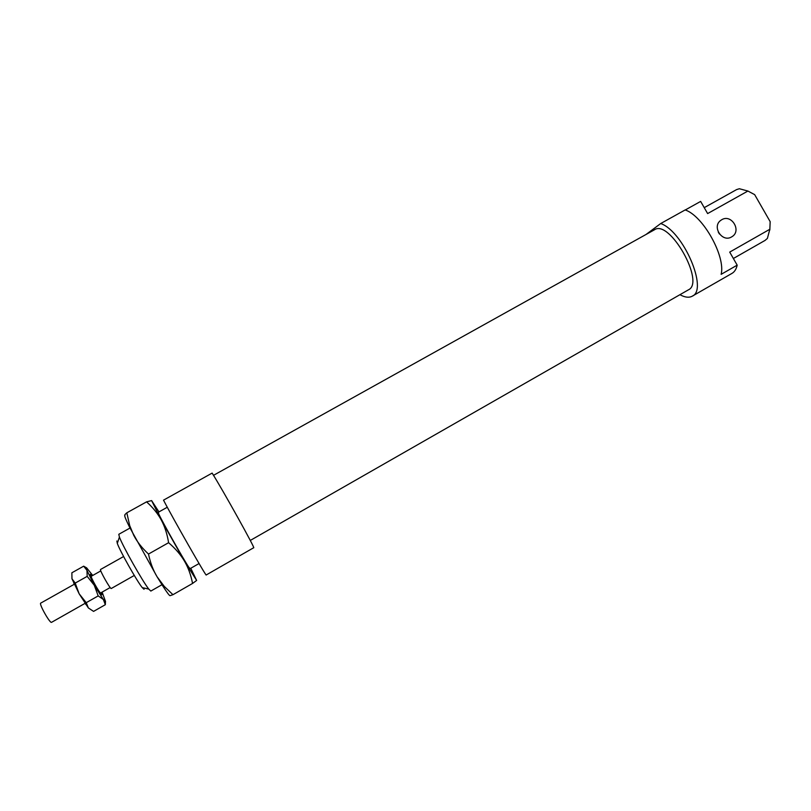 <?xml version="1.0" encoding="UTF-8"?>
<svg xmlns="http://www.w3.org/2000/svg" width="811" height="811" viewBox="0 0 811 811"><rect width="100%" height="100%" fill="white"/><g stroke="black" fill="none" stroke-linecap="round" stroke-linejoin="round"><path stroke-width="1.22" d="M101.182 592.648L101.395 594.088C100.452 595.193 89.19 575.212 90.66 575.05L91.775 575.982M85.003 603.384L51.549 622.331C50.049 623.75 38.685 603.607 40.722 603.12L40.753 603.11M110.195 587.539L100.726 592.902C99.895 593.845 90.051 576.388 91.329 576.236L100.807 570.903M134.291 575.455L111.269 588.502C110.428 589.536 99.185 569.596 100.544 569.484L123.607 556.518M190.159 568.612L188.872 567.345C183.783 559.854 162.545 522.213 158.753 513.992L158.338 512.238M196.647 580.443L192.562 583.444C190.95 575.06 188.253 567.629 184.472 561.141C180.681 554.683 175.389 548.53 168.597 542.701C167.198 534.003 164.745 526.41 161.247 519.942L184.472 561.141L196.647 580.443L190.767 568.268M157.06 576.743L129.496 527.038C125.644 519.192 124.124 515.309 124.924 515.411C124.336 515.259 124.975 514.387 126.82 512.805L129.699 525.599L133.734 535.331C137.171 541.89 142.087 548.124 148.504 554.045C150.319 562.722 153.167 570.295 157.06 576.743L164.238 586.363L172.966 594.696L170.138 595.649C169.651 596.075 167.127 592.74 162.585 585.654L157.06 576.743M161.247 519.942C157.719 513.475 152.823 507.443 146.568 501.857L151.616 500.59L161.247 519.942M158.956 511.893L151.616 500.59M172.966 594.696L192.562 583.444M148.504 554.045L168.597 542.701M126.82 512.805L146.568 501.857M92.718 575.455L86.665 567.893L86.97 570.356L94.258 585.248L103.342 599.461L105.42 601.245L102.125 592.111M105.501 601.154L105.329 604.702L103.342 599.461L98.182 595.913L94.258 585.248L87.182 576.368L86.97 570.356L83.665 566.179L86.696 567.893M101.314 592.577L101.801 594.808L101.02 594.27C98.567 591.827 91.126 578.648 90.295 575.283L90.274 574.32L91.907 575.911M88.369 607.956L79.143 593.774L71.966 578.78L75.22 583.089L79.143 593.774L86.23 602.685L88.369 607.956L93.569 611.393L105.329 604.702M83.665 566.179L71.865 572.789L71.966 578.78M75.22 583.089L87.182 576.368M86.23 602.685L98.182 595.913M731.603 236.913L731.887 236.741C741.984 231.064 731.583 213.628 721.739 219.72L720.675 220.43C711.673 226.796 722.277 242.793 731.603 236.913M718.282 232.108L719.438 234.004M769.832 229.989L770.166 221.656L769.832 229.26L729.707 252.099L737.179 265.156L721.131 274.341C725.784 256.479 703.036 215.756 685.153 209.937L660.712 223.532L645.982 234.511M679.942 294.687C684.727 297.333 688.711 297.89 691.895 296.37L692.229 296.187C708.429 289.902 683.389 231.378 660.712 223.532M161.977 584.701L150.836 591.067L148.788 589.1C142.685 581.538 122.735 546.198 119.42 537.064L118.791 534.297L130.003 528.042M116.865 540.998L117.311 543.421C120.099 551.298 136.958 581.163 142.249 587.62L144.064 589.293M769.832 229.26L767.388 238.424L765.097 240.38M685.254 209.978L700.653 201.412L707.628 213.577L747.904 191.041L754.666 194.64L770.166 221.656M754.666 194.64L747.823 191.001M704.232 207.657L736.611 189.592L739.338 188.73L747.904 191.041M253.65 547.739L253.681 547.739C256.023 549.726 222.549 489.53 212.137 473.097L163.518 500.144C172.469 517.59 206.917 577.929 206.217 574.969L206.227 574.948M731.623 273.581L731.978 273.388C734.573 271.878 736.307 269.13 737.179 265.156M688.225 289.953L688.417 289.841C705.438 282.512 669.582 218.98 654.507 229.756L213.516 475.327M74.227 584.285L40.722 603.12M129.496 527.038L129.699 525.599M162.585 585.654L164.238 586.363M73.72 583.18L73.933 581.953M85.692 604.388L86.665 604.773M142.249 587.62L148.788 589.1M117.311 543.421L119.42 537.064M167.289 507.24L158.054 512.4M199.06 563.533L189.875 568.775M731.978 273.388L692.229 296.187M765.239 240.309L733.367 258.496M688.417 289.841L250.275 540.45M253.681 547.739L206.217 574.969"/></g></svg>
